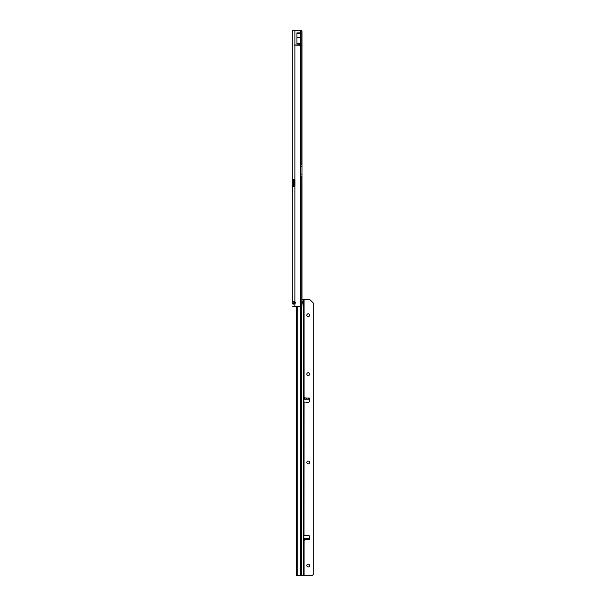 <?xml version="1.0" encoding="UTF-8"?>
<svg xmlns="http://www.w3.org/2000/svg" width="606" height="606" viewBox="0 0 606 606"><rect width="100%" height="100%" fill="white"/><g stroke="black" fill="none" stroke-linecap="round" stroke-linejoin="round"><path stroke-width="0.91" d="M294.88 45.261L294.88 179.611A0.689 0.689 0 0 1 294.933 179.884L294.933 185.86A0.689 0.689 0 0 1 294.88 186.133L294.88 301.773A1.379 1.379 0 0 1 294.88 303.757L294.88 306.447L301.796 306.447L301.977 305.068L301.977 164.696L300.432 164.696L300.432 45.261L293.925 45.026L300.432 44.799L301.19 45.026L300.432 45.261M294.88 180.573L294.88 179.611L292.804 179.187L293.948 179.187L293.955 180.217L292.804 180.217L292.804 185.527L292.804 30.3L301.796 30.3L301.977 31.679L301.977 164.696M293.955 186.55L293.955 185.527L292.804 185.527L292.804 304.03M293.955 303.454L293.955 302.076L292.804 302.076L293.531 301.387L294.88 301.773L294.88 303.757L293.546 304.144L292.804 303.454L293.955 303.454L294.092 304.076M294.069 180.573A0.689 0.485 90 0 1 294.024 180.565L293.213 180.565L293.213 185.178L294.024 185.178A0.689 0.485 90 0 1 294.069 185.171M301.947 165.264L301.947 175.626M293.948 186.557L292.804 186.557L294.88 186.133L294.88 185.171M292.804 180.217L293.213 180.565A0.689 0.485 90 0 0 293.259 180.573L294.933 180.573M294.183 180.573L294.183 185.171L293.259 185.171A0.689 0.485 90 0 0 293.213 185.178L292.804 185.527M294.183 185.171L294.933 185.171M294.88 306.447L292.804 306.447M294.092 301.462L293.955 302.076M296.948 37.564L296.948 32.875L300.425 32.875L300.425 43.715L296.948 43.715L296.948 37.564L300.425 37.564M301.19 45.026L293.925 45.026M296.948 33.444L300.425 33.444M304.545 397.612L305.81 398.044L306.538 399.202L304.401 399.202L304.545 397.612L304.545 399.218M306.538 538.423L304.773 540.219L304.401 538.423L308.56 538.423L309.158 539.567A0.576 0.576 0 0 0 309.734 538.954A0.576 0.576 180 0 1 309.734 538.992M308.227 313.825A1.379 1.379 180 0 1 309.605 315.203A1.379 1.379 -0 0 0 308.227 313.817A1.379 1.379 -0 0 0 306.841 315.203A1.379 1.379 180 0 1 308.227 313.825M308.227 372.728A1.379 1.379 180 0 1 309.605 374.114A1.379 1.379 -0 0 0 308.227 372.728A1.379 1.379 -0 0 0 306.841 374.114A1.379 1.379 180 0 1 308.227 372.728M308.227 461.098A1.379 1.379 180 0 1 309.605 462.476A1.379 1.379 -0 0 0 308.227 461.098A1.379 1.379 -0 0 0 306.841 462.476A1.379 1.379 180 0 1 308.227 461.098M306.841 565.565A1.379 1.379 180 0 1 308.227 564.186A1.379 1.379 180 0 1 309.605 565.565A1.379 1.379 180 0 1 308.227 566.951A1.379 1.379 180 0 1 306.841 565.565A1.379 1.379 180 0 1 308.227 564.186A1.379 1.379 180 0 1 309.605 565.565M306.841 315.203A1.379 1.379 -0 0 0 308.227 316.582A1.379 1.379 -0 0 0 309.605 315.203M306.841 374.114A1.379 1.379 -0 0 0 308.227 375.493A1.379 1.379 -0 0 0 309.605 374.114M306.841 462.476A1.379 1.379 -0 0 0 308.227 463.855A1.379 1.379 -0 0 0 309.605 462.476M303.848 397.695L303.545 301.008A1.265 0.742 89.7 0 0 302.833 302.265A1.265 0.742 89.7 0 0 303.545 303.538L302.932 303.401M302.977 301.159L303.848 301.159L303.848 299.553L309.052 299.553A1.841 1.841 180 0 1 310.355 300.091L313.196 302.932L313.196 574.624L312.658 575.162A1.841 1.841 180 0 1 311.355 575.7L296.539 575.632L296.41 574.723L296.41 306.447M309.59 536.598L309.734 538.954L309.59 536.598A1.379 1.379 0 0 0 308.128 535.31L303.848 535.621M305.81 398.044L309.158 398.051A0.576 0.576 180 0 1 309.734 398.619A0.576 0.576 0 0 0 309.158 398.044L309.121 398.051M309.158 398.051L308.583 398.24M303.848 401.983L308.128 402.308A1.379 1.379 -0 0 0 309.59 401.013L309.734 398.657A0.576 0.576 0 0 0 309.734 398.619M309.59 536.59A1.379 1.379 0 0 0 308.128 535.303L303.871 535.583M303.447 539.878L304.083 539.832L303.447 539.878M313.196 574.617L312.658 575.155A1.841 1.841 180 0 1 311.355 575.692L297.448 575.632M303.848 397.718L303.447 397.733M309.158 398.044L308.56 399.202L303.848 399.225M306.545 538.423L308.583 538.628M303.848 301.159L303.848 299.515L301.977 299.493M302.932 302.886L302.932 301.644M303.848 539.363L303.848 539.901M303.848 303.401L303.848 575.655M304.083 402.058L304.023 535.553M301.796 30.3L301.796 164.696M300.432 30.3L300.432 44.799M301.977 176.194L300.432 176.194L300.432 306.447M300.432 176.194L300.432 174.127L301.811 174.127M300.432 164.696L300.432 174.127M294.122 180.573L294.122 185.171M294.183 181.027L294.933 181.027M294.183 184.716L294.933 184.716M294.88 30.3L294.88 44.799M301.796 176.194L301.796 306.447M296.948 33.353L300.425 33.353M300.432 166.764L301.811 166.764M304.886 538.439L304.886 540.181M305.81 539.567L309.158 539.567M303.848 539.567L304.477 539.567M304.083 575.692L304.083 539.832M304.083 397.771L304.083 299.553M303.848 398.044L304.477 398.044M306.538 399.202L308.56 399.202M303.848 399.202L304.401 399.202M303.848 538.423L304.401 538.423L303.848 538.423M303.545 303.538L303.545 575.647M303.545 299.508L303.545 301.008M301.394 306.447L301.394 575.624M300.47 575.624L300.47 306.447M297.743 306.447L297.743 575.624M296.607 306.447L296.607 575.632M304.545 538.439L304.545 539.999M304.886 399.218L304.886 397.43"/></g></svg>
